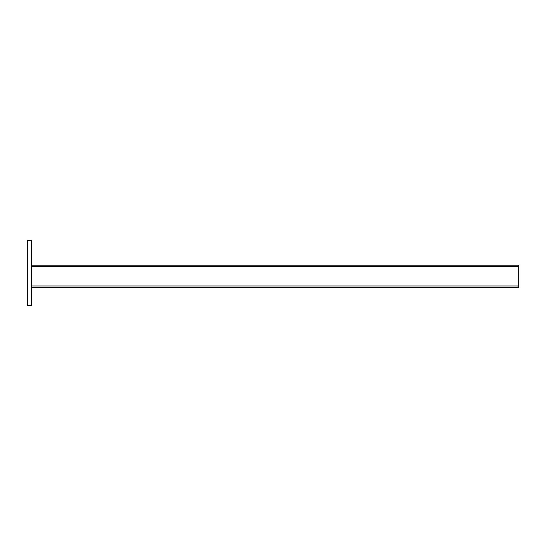 <?xml version="1.0" encoding="UTF-8"?>
<svg xmlns="http://www.w3.org/2000/svg" width="546" height="546" viewBox="0 0 546 546"><rect width="100%" height="100%" fill="white"/><g stroke="black" fill="none" stroke-linecap="round" stroke-linejoin="round"><path stroke-width="0.82" d="M31.627 240.527L27.3 240.527L27.3 305.473L31.627 305.473L31.627 240.527M31.627 265.151L518.7 265.151L518.7 287.339L31.627 287.339L518.7 287.339M31.627 285.988L518.7 285.988M31.627 266.503L518.7 266.503"/></g></svg>
